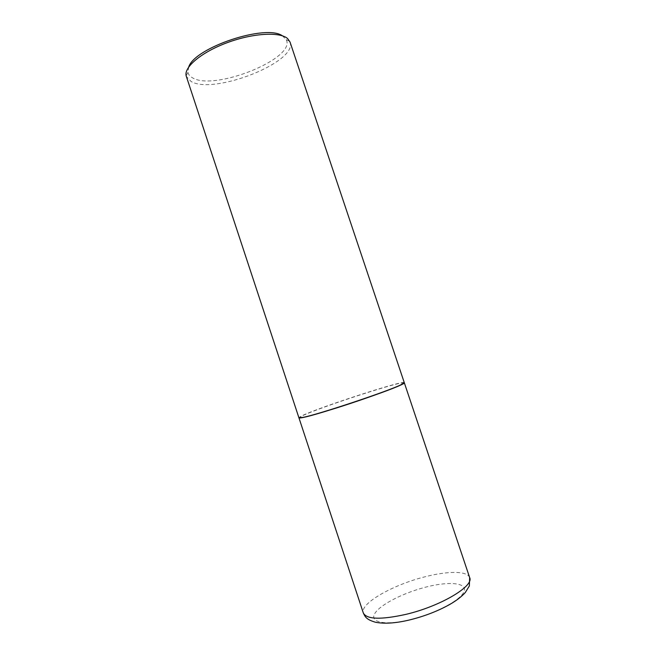<?xml version="1.0" encoding="UTF-8"?>
<svg xmlns="http://www.w3.org/2000/svg" width="656" height="656" viewBox="0 0 656 656"><rect width="100%" height="100%" fill="white"/><g stroke="black" fill="none" stroke-linecap="round" stroke-linejoin="round"><path stroke-width="0.49" stroke-dasharray="3.28 2.46" d="M404.293 382.751C401.283 382.44 387.95 386.023 364.293 393.518C333.215 403.391 297.939 416.421 298.956 417.872M404.203 382.907C405.523 379.447 317.717 407.934 301.703 416.076L299.111 417.872M404.293 382.678C404.555 379.603 317.471 407.893 301.539 415.978L298.906 417.741M290.018 41.992C298.004 61.918 213.905 94.989 191.142 81.524L186.329 76.481M282.416 35.826L286.262 39.688C296.282 58.409 214.586 91.192 192.675 77.908C190.027 76.514 188.461 74.677 187.952 72.39L188.723 66.994M469.671 577.624C467.589 570.859 447.958 570.876 425.359 576.706C393.321 584.553 359.66 603.504 363.326 612.999M410.336 619.723C435.609 613.696 461.389 599.814 464.12 591.327C467.244 582.749 449.188 581.175 426.605 586.907C404.063 592.532 380.406 604.406 374.929 613.319C369.082 622.298 385.006 625.873 410.336 619.723M187.952 72.39L186.14 75.793M286.262 39.688L289.755 41.32"/><path stroke-width="0.98" d="M363.326 612.999C366.679 619.428 380.865 619.887 405.875 614.377C440.414 606.292 474.247 586.087 469.671 577.624L469.36 585.947L465.26 592.557C461.504 596.698 456.363 600.65 449.836 604.414C437.634 611.22 424.014 616.443 408.983 620.084C395.625 623.233 384.514 623.971 375.642 622.282C366.392 619.625 365.162 616.919 363.326 612.999L298.956 417.872C300.432 418.635 313.207 415.248 337.291 407.712C370.656 397.175 406.376 383.801 404.334 382.817L404.293 382.751M299.111 417.872L303.244 417.454C318.193 414.674 387.007 391.78 400.652 385.056L404.203 382.907M298.906 417.741L303.072 417.364C318.053 414.567 387.056 391.607 400.734 384.875L404.293 382.678L290.018 41.992L287.533 38.499C279.735 31.627 252.872 33.128 227.296 42.64C201.671 52.07 183.91 66.986 186.14 75.793L298.906 417.741M188.723 66.994C194.611 47.535 266.049 23.772 282.416 35.826M469.671 577.624L404.334 382.817"/></g></svg>
